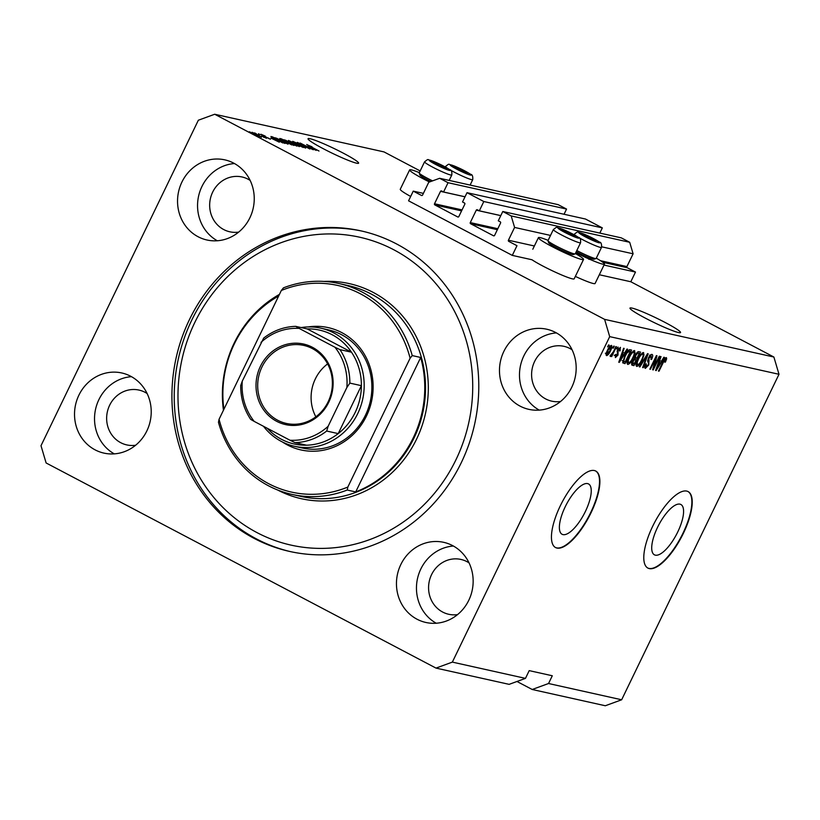 <?xml version="1.0" encoding="UTF-8"?>
<svg xmlns="http://www.w3.org/2000/svg" width="820" height="820" viewBox="0 0 820 820"><rect width="100%" height="100%" fill="white"/><g stroke="black" fill="none" stroke-linecap="round" stroke-linejoin="round"><path stroke-width="1.23" d="M413.249 191.132L408.565 200.818L512.295 255.389L516.979 245.703L508.759 241.367A0.861 0.81 -77.5 0 1 508.41 240.219L514.591 227.437L511.188 215.916L502.783 211.498L498.283 220.795L500.251 221.83A0.861 0.81 -77.5 0 1 500.6 222.978L494.603 235.381A0.861 0.81 -77.5 0 1 493.507 235.781L470.618 223.737A0.861 0.81 -77.5 0 1 470.28 222.589L476.266 210.186A0.861 0.81 -77.5 0 1 477.363 209.787L479.331 210.822L483.82 201.525L467.01 192.679L462.521 201.976L464.479 203.011A0.861 0.81 -77.5 0 1 464.827 204.17L458.831 216.562A0.861 0.81 -77.5 0 1 457.744 216.962L434.846 204.918A0.861 0.81 -77.5 0 1 434.508 203.77L440.504 191.367A0.861 0.81 -77.5 0 1 441.59 190.968L443.558 192.003L448.058 182.706L439.643 178.288L428.747 182.265L422.566 195.058A0.861 0.81 -77.5 0 1 421.48 195.457L413.249 191.132L423.376 193.376M564.047 214.266L566.558 209.069L558.153 204.651L439.643 178.288M566.558 209.069L448.058 182.706M465.032 196.779L443.558 192.003M599.82 233.085L602.331 227.888L585.521 219.042L467.01 192.679M602.331 227.888L483.82 201.525M500.794 215.598L479.331 210.822M516.969 681.481L532.201 689.487L605.303 705.753L621.652 699.778L779 374.289L773.885 357.028L630.805 281.752L635.49 272.066L627.259 267.74A0.861 0.81 -77.5 0 1 626.921 266.582L633.101 253.8L629.698 242.289L621.293 237.861L502.783 211.498M629.698 242.289L511.188 215.916M633.101 253.8L601.726 246.82M550.517 235.422L514.591 227.437M635.49 272.066L604.002 265.065M630.805 281.752L599.328 274.751M575.363 253.523A25.061 2.245 -154.2 0 1 583.532 259.468L574.164 278.841A25.061 2.245 -154.2 0 1 572.35 278.841A25.061 2.245 -154.2 0 1 552.844 271.01A25.061 2.245 -154.2 0 1 531.965 259.755L512.295 255.389M655.323 555.15A28.433 10.055 117.7 0 0 677.176 533.123A28.433 10.055 117.7 0 0 680.887 504.495A28.433 10.055 117.7 0 0 679.975 504.156A28.433 10.055 117.7 0 0 658.122 526.184A28.433 10.055 117.7 0 0 654.411 554.822A28.433 10.055 117.7 0 0 655.323 555.15M562.981 534.609A28.433 10.055 117.7 0 0 584.834 512.582A28.433 10.055 117.7 0 0 588.545 483.943A28.433 10.055 117.7 0 0 587.632 483.615A28.433 10.055 117.7 0 0 565.779 505.643A28.433 10.055 117.7 0 0 562.069 534.271A28.433 10.055 117.7 0 0 562.981 534.609M556.934 548.047A43.214 15.283 117.7 0 0 590.144 514.57A43.214 15.283 117.7 0 0 595.781 471.059A43.214 15.283 117.7 0 0 594.397 470.547A43.214 15.283 117.7 0 0 561.188 504.023A43.214 15.283 117.7 0 0 555.54 547.545A43.214 15.283 117.7 0 0 556.934 548.047M555.365 547.442A43.214 15.283 117.7 0 0 556.575 547.862A43.214 15.283 117.7 0 0 589.652 514.642A43.214 15.283 117.7 0 0 595.597 470.967M649.276 568.588A43.214 15.283 117.7 0 0 682.486 535.122A43.214 15.283 117.7 0 0 688.123 491.6A43.214 15.283 117.7 0 0 686.74 491.098A43.214 15.283 117.7 0 0 653.53 524.564A43.214 15.283 117.7 0 0 647.892 568.086A43.214 15.283 117.7 0 0 649.276 568.588M647.708 567.993A43.214 15.283 117.7 0 0 648.917 568.403A43.214 15.283 117.7 0 0 681.994 535.183A43.214 15.283 117.7 0 0 687.949 491.508M678.509 332.541A28.085 2.511 25.8 0 0 680.549 332.541A28.085 2.511 25.8 0 0 660.899 320.292A28.085 2.511 25.8 0 0 632.005 308.084A28.085 2.511 25.8 0 0 629.975 308.084A28.085 2.511 25.8 0 0 649.614 320.333A28.085 2.511 25.8 0 0 678.509 332.541M356.577 163.18A28.085 2.511 25.8 0 0 358.617 163.18A28.085 2.511 25.8 0 0 338.967 150.931A28.085 2.511 25.8 0 0 310.073 138.724A28.085 2.511 25.8 0 0 308.043 138.734A28.085 2.511 25.8 0 0 327.682 150.972A28.085 2.511 25.8 0 0 356.577 163.18M78.894 395.168A41.051 38.222 -77.5 0 0 103.955 453.111A41.051 38.222 -77.5 0 0 146.852 430.92A41.051 38.222 -77.5 0 0 121.79 372.977A41.051 38.222 -77.5 0 0 78.894 395.168M131.466 376.667A41.051 38.222 -77.5 0 0 98.902 399.617A41.051 38.222 -77.5 0 0 114.287 453.87M400.826 564.529A41.051 38.222 -77.5 0 0 425.887 622.472A41.051 38.222 -77.5 0 0 468.784 600.281A41.051 38.222 -77.5 0 0 443.722 542.338A41.051 38.222 -77.5 0 0 400.826 564.529M453.398 546.028A41.051 38.222 -77.5 0 0 420.834 568.977A41.051 38.222 -77.5 0 0 436.219 623.231M503.849 351.411A41.051 38.222 -77.5 0 0 528.91 409.364A41.051 38.222 -77.5 0 0 571.806 387.163A41.051 38.222 -77.5 0 0 546.745 329.22A41.051 38.222 -77.5 0 0 503.849 351.411M556.421 332.91A41.051 38.222 -77.5 0 0 523.857 355.859A41.051 38.222 -77.5 0 0 539.242 410.123M181.917 182.05A41.051 38.222 -77.5 0 0 206.978 240.004A41.051 38.222 -77.5 0 0 249.874 217.802A41.051 38.222 -77.5 0 0 224.813 159.859A41.051 38.222 -77.5 0 0 181.917 182.05M234.489 163.549A41.051 38.222 -77.5 0 0 201.925 186.509A41.051 38.222 -77.5 0 0 217.31 240.762M575.343 276.401A25.061 2.245 25.8 0 0 593.28 283.505A25.061 2.245 25.8 0 0 595.095 283.494L604.463 264.122A25.061 2.245 25.8 0 0 596.294 258.187M575.773 252.673A25.061 2.245 25.8 0 0 602.639 264.122A25.061 2.245 25.8 0 0 604.463 264.122M583.532 259.468A25.061 2.245 -154.2 0 1 581.708 259.468A25.061 2.245 -154.2 0 1 555.929 248.573A25.061 2.245 -154.2 0 1 538.402 237.646A25.061 2.245 -154.2 0 1 540.216 237.646A25.061 2.245 -154.2 0 1 548.129 240.362M419.358 172.62A25.061 2.245 25.8 0 0 411.445 169.894A25.061 2.245 25.8 0 0 409.631 169.904L400.262 189.276A25.061 2.245 25.8 0 0 410.666 196.462M409.631 169.904A25.061 2.245 25.8 0 0 429.495 181.999M189.42 319.656A164.205 152.879 -77.5 0 0 289.685 551.45A164.205 152.879 -77.5 0 0 461.281 462.675A164.205 152.879 -77.5 0 0 361.015 230.881A164.205 152.879 -77.5 0 0 189.42 319.656M250.151 180.421A28.085 26.148 -77.5 0 0 242.002 176.966A28.085 26.148 -77.5 0 0 212.657 192.147A28.085 26.148 -77.5 0 0 229.805 231.793A28.085 26.148 -77.5 0 0 238.651 232.121M572.083 349.781A28.085 26.148 -77.5 0 0 563.934 346.327A28.085 26.148 -77.5 0 0 534.589 361.507A28.085 26.148 -77.5 0 0 551.737 401.154A28.085 26.148 -77.5 0 0 560.583 401.482M469.06 562.889A28.085 26.148 -77.5 0 0 460.912 559.435A28.085 26.148 -77.5 0 0 431.566 574.625A28.085 26.148 -77.5 0 0 448.714 614.272A28.085 26.148 -77.5 0 0 457.56 614.6M147.128 393.528A28.085 26.148 -77.5 0 0 138.98 390.074A28.085 26.148 -77.5 0 0 109.634 405.264A28.085 26.148 -77.5 0 0 126.782 444.911A28.085 26.148 -77.5 0 0 135.628 445.239M627.136 362.184L627.782 362.624M532.201 689.487L548.549 683.511L621.652 699.778M548.549 683.511L552.29 675.762L529.207 670.627L525.466 678.376L509.117 684.351L436.004 668.095L452.353 662.109L609.701 336.63L604.596 319.359L214.696 114.246L198.348 120.222L41 445.711L46.115 462.972L436.004 668.095M310.165 148.287L300.192 143.039L313.281 149.752L300.428 143.859L309.847 148.984L297.332 142.403L310.103 148.41M294.124 142.085L305.645 148.102L294.657 142.864L292.709 141.327L298.736 143.951L293.673 142.332M299.331 146.647L288.507 140.435L303.215 147.508L290.29 141.276L299.331 146.647M283.966 139.728L292.514 143.182L296.963 146.165L284.448 140.066M275.018 137.729L283.556 141.184L288.005 144.176L275.489 138.078M271.194 137.719L279.302 142.188L271 138.119M251.197 132.676L249.403 131.743L251.197 132.676M773.885 357.028L604.596 319.359M420.168 170.939L383.996 151.905L214.696 114.246M255.379 134.48L252.078 132.286L258.3 135.095L261.508 137.248L255.379 134.48M256.373 133.834L254.589 132.891L256.373 133.834M261.539 135.874L266.49 138.303L261.539 135.874M263.814 137.391L263.302 136.827M260.217 134.685L258.433 133.752L260.217 134.685M262.605 135.515L260.996 134.265L265.249 136.099L262.943 135.525L270.446 139.236L262.605 135.515M262.257 134.941L262.882 135.659M269.032 138.744L268.714 138.119M275.182 139.4L270.907 136.52L272.496 136.878L285.011 143.459L275.182 139.4M281.834 140.066L279.794 138.498L281.444 138.867L293.97 145.458L281.834 140.066M308.064 145.929L316.171 150.398L307.869 146.329M306.895 144.699L312.051 146.811L308.812 145.642L319.011 151.023L306.711 144.494M308.422 145.263L308.74 145.786M779 374.289L609.701 336.63M525.466 678.376L452.353 662.109M654.042 367.032L659.259 356.239L659.823 356.362L653.263 369.922L652.669 369.789L655.621 358.473L650.403 369.287L649.84 369.164L656.4 355.603L656.994 355.736L654.042 367.032L653.468 366.735M652.023 354.435C653.068 354.855 652.935 356.515 651.613 359.406L650.967 359.457L651.203 356.003L648.999 358.084L648.753 365.002L645.391 368.364C644.428 368.016 644.53 366.54 645.699 363.947L646.345 363.895L646.139 366.776L648.21 364.838L648.702 363.424L647.677 361.425L648.415 358.002C649.747 355.47 650.957 354.271 652.023 354.435L652.248 354.517M649.573 355.121L650.096 355.419M644.202 365.781L646.139 366.776M639.323 366.817L647.574 353.635L648.159 353.768L643.208 367.688L642.634 367.555L647.134 355.296L639.907 366.95L639.323 366.817M643.433 352.518L643.997 354.998L642.296 359.775C640.41 363.824 638.544 366.038 636.709 366.437C635.582 365.402 636.002 362.922 637.939 358.986L640.851 354.24L643.649 352.6M634.475 350.529L635.039 353.01L633.337 357.776C631.451 361.825 629.586 364.049 627.751 364.439C626.634 363.414 627.044 360.933 628.991 356.997L631.892 352.252L634.69 350.611M612.786 348.039L613.719 346.101L614.282 346.224L613.35 348.162L612.786 348.039M611.464 345.404C612.274 346.163 611.945 347.977 610.5 350.847C609.157 353.758 607.835 355.347 606.523 355.624C605.724 354.886 606.021 353.102 607.446 350.284C608.788 347.321 610.131 345.702 611.464 345.404L611.617 345.466M666.301 357.612L666.68 358.75L665.42 362.091L664.774 362.143L665.512 359.191L664.456 360.082L659.003 371.204L658.45 371.07L662.898 361.866C664.026 359.283 665.163 357.858 666.301 357.612L666.445 357.653M663.78 358.268L664.661 358.74M624.563 353L626.992 349.053L627.577 349.187L619.295 362.368L618.751 362.245L623.589 348.295L624.163 348.428L622.677 352.579L624.563 353M620.309 347.372L620.115 350.837L619.469 350.888L619.592 348.777L618.126 350.14L617.993 355.06L615.389 357.592L615.482 354.496L616.127 354.445L616.056 356.177L617.337 355.132L617.45 350.263L620.484 347.444M617.911 347.875L618.68 348.295M614.159 355.193L616.056 356.177M616.558 348.879L618.054 347.065L617.122 349.002L616.558 348.879M613.422 351.698L615.892 346.583L616.445 346.706L611.679 356.577L611.125 356.454L611.884 354.875L610.377 356.474L610.101 355.829L613.422 351.698M610.264 356.423L610.101 355.829M607.61 346.891L608.543 344.953L609.106 345.077L607.61 346.891M624.604 356.116C626.449 352.087 628.243 349.945 629.975 349.72L631.564 350.068L625.004 363.639L622.749 362.86L624.604 356.116M631.841 365.023L632.292 365.259C631.39 365.043 631.451 363.793 632.456 361.517L634.434 358.811L635.305 355.316C636.617 352.692 637.806 351.483 638.862 351.698L640.512 352.067L633.962 365.628L632.046 365.166M661.432 361.2L663.862 357.253L664.446 357.387L656.164 370.568L655.621 370.445L660.448 356.505L661.033 356.628L659.546 360.79L661.432 361.2M665.297 358.022L666.68 358.75M623.015 352.661L622.267 353.84M619.295 360.677L623.61 354.547L621.755 353.594M621.621 353.963L622.103 354.209L619.705 360.892M623.61 354.547L622.103 354.209M619.592 350.57L620.115 350.837M617.224 350.755L617.819 351.062M617.48 354.783L617.993 355.06M615.041 355.644L615.871 356.085M607.22 354.219L609.936 350.734L610.767 346.809L608.05 350.314L607.22 354.219L605.345 353.246M606.154 353.656L607.077 354.137M609.865 346.337L609.065 345.907M629.493 349.699L628.94 350.857M623.784 361.517L623.22 362.696L625.004 363.639M623.22 362.696L622.646 362.563M622.79 360.831L625.209 361.928L630.231 351.534L628.13 350.519M624.666 356.003L625.158 356.259L623.63 361.271L624.266 361.712M626.47 352.733L626.972 353L625.158 356.259M628.007 350.652L629.278 351.319L626.972 353M630.231 351.534L629.278 351.319M634.147 352.538L635.039 353.01M627.864 362.532L627.064 363.198M633.378 350.827L633.286 351.862M628.509 362.85C629.934 362.522 631.359 360.779 632.784 357.633C634.239 354.722 634.547 352.887 633.716 352.108C632.333 352.436 630.928 354.117 629.524 357.161L628.284 360.277L628.509 362.85L626.572 361.856M627.72 359.99L628.284 360.277M638.462 351.667L637.899 352.846M635.459 357.889L634.834 359.18M632.743 363.516L632.169 364.685L633.962 365.628M632.169 364.685L631.656 364.572M635.377 355.173L635.859 358.053L636.894 358.279L639.19 353.522L637.089 352.518M634.332 358.924L636.125 359.867L634.526 359.652L633.132 361.415L633.255 363.711L634.168 363.916L636.125 359.867M631.113 362.655L633.255 363.711M633.891 359.314L634.526 359.652M633.788 357.007L635.859 358.053M636.73 352.948L637.458 353.328L635.869 355.429M636.945 352.682L638.083 353.276L637.458 353.328M639.19 353.522L638.083 353.276M643.095 354.527L643.997 354.998M636.822 364.531L636.012 365.187M642.337 352.815L642.245 353.861M637.468 364.849C638.893 364.51 640.317 362.778 641.742 359.621C643.188 356.71 643.495 354.875 642.675 354.107C641.281 354.424 639.887 356.106 638.483 359.15L637.232 362.276L637.468 364.849L635.531 363.844M636.679 361.979L637.232 362.276M642.685 367.411L643.208 367.688M650.947 354.681L650.813 355.777M651.101 359.139L651.613 359.406M647.605 360.492L647.759 361.599M645.442 366.427L644.725 367.093M652.71 369.635L653.263 369.922M659.885 360.861L659.136 362.04M656.164 368.877L660.479 362.747L658.624 361.794M658.491 362.163L658.962 362.409L656.574 369.092M660.479 362.747L658.962 362.409M255.789 134.695L260.227 136.561L257.746 134.982L253.083 133.229M253.37 132.963L255.85 134.562M275.612 140.251L270.959 138.119L275.612 140.251M282.992 142.567L272.435 137.309L282.808 142.946M272.834 138.129L272.435 137.309M283.043 142.137L286.539 143.408L282.972 141.05L276.176 138.508M279.968 140.599L283.105 142.003M276.627 138.19L280.04 140.466M286.457 142.424L286.744 141.819L281.444 138.867M291.94 144.556L286.774 142.321L291.766 144.935M282.326 140.322L286.744 141.819M280.737 139.472L282.387 140.189M291.992 144.125L295.497 145.396L291.93 143.049L285.135 140.497M288.927 142.588L292.053 143.992M285.585 140.179L288.988 142.454M312.471 148.461L307.828 146.319L312.471 148.461M464.694 172.518A7.564 0.676 25.8 0 0 466.877 173.266A7.564 0.676 25.8 0 0 466.99 173.286A7.564 0.676 25.8 0 0 466.078 172.138A7.564 0.676 25.8 0 0 459.815 168.838A7.564 0.676 25.8 0 0 454.352 166.675A7.564 0.676 25.8 0 0 454.065 167.034A7.564 0.676 25.8 0 0 455.151 167.803A7.564 0.676 25.8 0 0 461.414 171.093A7.564 0.676 25.8 0 0 464.694 172.518M466.877 173.266L466.078 172.138L459.815 168.838L454.352 166.675L455.151 167.803M465.709 172.907L466.078 172.138M459.241 170.047L459.815 168.838M593.465 240.27A7.564 0.676 25.8 0 0 595.648 241.008A7.564 0.676 25.8 0 0 595.761 241.029A7.564 0.676 25.8 0 0 594.848 239.881A7.564 0.676 25.8 0 0 588.596 236.59A7.564 0.676 25.8 0 0 583.133 234.417A7.564 0.676 25.8 0 0 582.835 234.776A7.564 0.676 25.8 0 0 583.922 235.545A7.564 0.676 25.8 0 0 590.185 238.845A7.564 0.676 25.8 0 0 593.465 240.27M576.808 250.52A15.129 1.353 25.8 0 0 590.677 256.998A15.129 1.353 25.8 0 0 596.037 258.556L594.09 259.233A13.653 1.22 -154.2 0 1 589.252 257.818A13.653 1.22 -154.2 0 1 576.234 251.709M596.037 258.556A15.129 1.353 25.8 0 0 596.15 258.474L601.511 247.394A15.129 1.353 -154.2 0 1 596.037 245.918A15.129 1.353 -154.2 0 1 578.428 237.369M595.648 241.008L594.848 239.881L588.596 236.59L583.133 234.417L583.922 235.545M594.479 240.649L594.848 239.881M588.012 237.79L588.596 236.59M572.534 235.606A7.564 0.676 25.8 0 0 574.717 236.355A7.564 0.676 25.8 0 0 574.83 236.375A7.564 0.676 25.8 0 0 573.918 235.227A7.564 0.676 25.8 0 0 567.655 231.927A7.564 0.676 25.8 0 0 562.202 229.764A7.564 0.676 25.8 0 0 561.905 230.123A7.564 0.676 25.8 0 0 562.991 230.891A7.564 0.676 25.8 0 0 569.254 234.182A7.564 0.676 25.8 0 0 572.534 235.606M575.107 253.903L573.159 254.569A13.653 1.22 -154.2 0 1 568.322 253.165A13.653 1.22 -154.2 0 1 555.704 247.261A13.653 1.22 -154.2 0 1 548.672 242.74L547.986 240.793A15.129 1.353 25.8 0 0 555.775 245.805A15.129 1.353 25.8 0 0 569.746 252.345A15.129 1.353 25.8 0 0 575.107 253.903A15.129 1.353 25.8 0 0 575.22 253.821L580.57 242.74A15.129 1.353 -154.2 0 1 575.107 241.264A15.129 1.353 -154.2 0 1 560.583 234.438A15.129 1.353 -154.2 0 1 553.346 229.569L547.986 240.66A15.129 1.353 25.8 0 0 547.986 240.793M574.717 236.355L573.918 235.227L567.655 231.927L562.202 229.764L562.991 230.891M573.549 235.996L573.918 235.227M567.081 233.136L567.655 231.927M443.763 167.864A7.564 0.676 25.8 0 0 445.947 168.602A7.564 0.676 25.8 0 0 446.059 168.633A7.564 0.676 25.8 0 0 445.147 167.475A7.564 0.676 25.8 0 0 438.884 164.184A7.564 0.676 25.8 0 0 433.421 162.022A7.564 0.676 25.8 0 0 433.134 162.38A7.564 0.676 25.8 0 0 434.221 163.149A7.564 0.676 25.8 0 0 440.483 166.439A7.564 0.676 25.8 0 0 443.763 167.864M449.186 180.41L451.799 174.998A15.129 1.353 -154.2 0 1 446.336 173.522A15.129 1.353 -154.2 0 1 431.812 166.685A15.129 1.353 -154.2 0 1 424.565 161.827L419.215 172.907A15.129 1.353 25.8 0 0 419.215 173.051A15.129 1.353 25.8 0 0 432.57 180.871M430.828 181.507A13.653 1.22 -154.2 0 1 419.901 174.988L419.215 173.051M445.947 168.602L445.147 167.475L438.884 164.184L433.421 162.022L434.221 163.149M444.778 168.243L445.147 167.475M438.31 165.384L438.884 164.184M308.043 326.944A62.658 58.333 102.5 0 1 362.901 351.954A62.658 58.333 102.5 0 1 366.448 416.058A62.658 58.333 102.5 0 1 282.449 442M294.513 446.285L302.211 447.997A60.495 56.324 -77.5 0 0 365.423 415.289A60.495 56.324 -77.5 0 0 328.482 329.886L320.794 328.174A60.495 56.324 102.5 0 1 357.735 413.577A60.495 56.324 102.5 0 1 294.513 446.285A60.495 56.324 102.5 0 1 263.497 426.297M455.91 459.856A157.727 146.852 -77.5 0 0 393.723 249.731A157.727 146.852 -77.5 0 0 194.791 322.486A157.727 146.852 -77.5 0 0 256.978 532.6A157.727 146.852 -77.5 0 0 455.91 459.856M290.844 551.706A164.205 152.879 102.5 0 1 191.736 320.169A164.205 152.879 102.5 0 1 362.163 231.148M413.239 437.87A108.025 100.583 -77.5 0 0 420.701 357.469L355.706 491.918A108.025 100.583 -77.5 0 0 413.239 437.87M278.656 296.01A108.025 100.583 -77.5 0 0 234.387 343.785A108.025 100.583 -77.5 0 0 223.891 409.313M412.234 355.583L410.102 358.237A105.872 98.574 -77.5 0 0 281.321 290.495L283.464 287.84A108.025 100.583 102.5 0 1 338.814 283.494A108.025 100.583 102.5 0 1 412.234 355.583L420.701 357.469M355.706 491.918L347.239 490.042A108.025 100.583 102.5 0 1 291.889 494.388A108.025 100.583 102.5 0 1 218.458 422.29L219.063 419.297A105.872 98.574 -77.5 0 0 347.834 487.049L347.239 490.042M281.321 290.495L219.063 419.297M410.102 358.237L347.834 487.049M328.728 402.292A41.266 38.417 102.5 0 1 276.678 421.326A41.266 38.417 102.5 0 1 260.411 366.345A41.266 38.417 102.5 0 1 312.461 347.311A41.266 38.417 102.5 0 1 328.728 402.292M261.949 367.011A39.975 37.218 -77.5 0 0 286.354 423.438A39.975 37.218 -77.5 0 0 328.123 401.831A39.975 37.218 -77.5 0 0 303.718 345.404A39.975 37.218 -77.5 0 0 261.949 367.011M327.621 363.906A39.975 37.218 -77.5 0 0 315.351 378.901A39.975 37.218 -77.5 0 0 315.854 416.816M267.289 428.286A58.333 54.315 -77.5 0 0 306.526 445.198A58.333 54.315 -77.5 0 0 338.219 433.606A58.333 54.315 -77.5 0 0 355.173 412.46A58.333 54.315 -77.5 0 0 361.394 385.677A58.333 54.315 -77.5 0 0 351.483 352.2A58.333 54.315 -77.5 0 0 307.233 328.922L295.641 326.35C283.935 326.739 273.285 330.644 263.702 338.065L242.279 381.115A56.18 52.306 -77.5 0 0 254.21 421.408L289.972 440.227A56.18 52.306 -77.5 0 0 328.133 426.277L346.86 387.522A56.18 52.306 -77.5 0 0 334.929 347.229L299.167 328.41A56.18 52.306 -77.5 0 0 261.016 342.36M301.135 327.559A60.495 56.324 102.5 0 1 320.794 328.174M328.133 426.277L326.678 431.033L338.219 433.606L361.394 385.677L349.853 383.104L346.86 387.522M334.929 347.229L339.941 349.627L351.483 352.2L307.233 328.922M295.692 326.35L299.167 328.41M242.279 381.115L240.69 385.533C240.649 398.028 243.97 409.303 250.674 419.368L254.21 421.408M306.526 445.198L294.985 442.626L289.972 440.227M465.012 196.82L440.504 191.367M462.049 209.899L434.508 203.77M461.588 210.873L434.846 204.918M500.784 215.639L476.266 210.186M497.822 228.718L470.28 222.589M497.351 229.682L470.618 223.737M626.921 266.582L600.506 260.709M534.363 245.99L508.41 240.219M627.259 267.74L602.833 262.297M590.144 259.479L588.627 259.14M617.05 351.185L618.085 351.729M634.096 359.098L635.141 359.642M647.646 360.185L649.102 360.954M466.898 173.912A11.665 1.045 25.8 0 0 469.04 173.307A11.665 1.045 25.8 0 0 454.331 166.029A11.665 1.045 25.8 0 0 452.189 166.624A11.665 1.045 25.8 0 0 466.898 173.912M470.116 185.064L472.73 179.652A15.129 1.353 -154.2 0 1 467.267 178.176A15.129 1.353 -154.2 0 1 449.657 169.617M446.972 167.936A15.129 1.353 -154.2 0 1 445.496 166.491L445.26 166.983M595.679 241.654A11.665 1.045 25.8 0 0 597.821 241.059A11.665 1.045 25.8 0 0 583.102 233.772A11.665 1.045 25.8 0 0 580.96 234.376A11.665 1.045 25.8 0 0 595.679 241.654M575.742 235.678A15.129 1.353 -154.2 0 1 574.277 234.233L574.031 234.725M574.748 236.99A11.665 1.045 25.8 0 0 576.88 236.396A11.665 1.045 25.8 0 0 562.172 229.118A11.665 1.045 25.8 0 0 560.029 229.713A11.665 1.045 25.8 0 0 574.748 236.99M445.967 169.248A11.665 1.045 25.8 0 0 448.109 168.653A11.665 1.045 25.8 0 0 433.401 161.376A11.665 1.045 25.8 0 0 431.258 161.97A11.665 1.045 25.8 0 0 445.967 169.248M291.889 494.388L301.124 496.448A108.025 100.583 -77.5 0 0 414.008 438.044A108.025 100.583 -77.5 0 0 348.039 285.544L338.814 283.494M324.095 281.424A110.187 102.592 102.5 0 1 416.57 439.151A110.187 102.592 102.5 0 1 277.683 490.022M223.45 410.215A110.187 102.592 102.5 0 1 234.141 343.18A110.187 102.592 102.5 0 1 279.456 294.37M326.678 431.033A58.333 54.315 102.5 0 1 294.985 442.626M339.941 349.627A58.333 54.315 102.5 0 1 349.853 383.104M532.805 249.218L538.402 237.646M623.918 361.589L622.134 360.646M472.73 179.652C473.017 176.259 472.31 174.475 470.618 174.301C466.119 171.39 460.614 168.602 454.106 165.917C447.33 164.389 450.313 162.811 445.496 166.491M601.511 247.394C601.788 244.001 601.091 242.218 599.389 242.043C594.889 239.132 589.385 236.344 582.876 233.659C576.111 232.132 579.084 230.553 574.277 234.233M580.57 242.74C580.857 239.348 580.16 237.564 578.459 237.39C573.959 234.479 568.455 231.681 561.946 229.005C555.181 227.468 558.153 225.9 553.346 229.569M451.799 174.998C452.086 171.595 451.379 169.812 449.688 169.648C445.188 166.737 439.684 163.938 433.175 161.263C426.4 159.726 429.383 158.147 424.565 161.827"/></g></svg>
